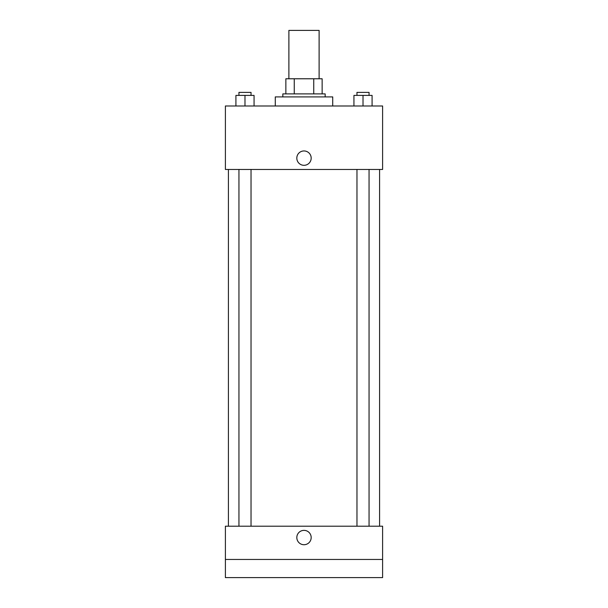 <?xml version="1.0" encoding="UTF-8"?>
<svg xmlns="http://www.w3.org/2000/svg" width="608" height="608" viewBox="0 0 608 608"><rect width="100%" height="100%" fill="white"/><g stroke="black" fill="none" stroke-linecap="round" stroke-linejoin="round"><path stroke-width="0.91" d="M319.116 78.774L319.116 30.4L288.884 30.4L288.884 78.774M294.249 93.89L294.249 78.774L285.859 78.774L285.859 93.89L285.859 78.774M294.249 78.774L322.141 78.774L322.141 93.89M313.751 93.89L313.751 78.774M282.834 96.908L282.834 93.89L325.166 93.89L325.166 96.908M332.72 105.982L332.72 96.908L275.28 96.908L275.28 105.982M225.393 105.982L382.607 105.982L382.607 169.465L225.393 169.465L225.393 105.982M304 165.315A7.182 7.182 0 0 1 297.783 154.538A7.182 7.182 0 0 1 310.217 154.538A7.182 7.182 0 0 1 304 165.315M225.393 526.209L382.607 526.209L382.607 577.6L225.393 577.6L225.393 526.209M304 544.722A7.182 7.182 0 0 1 297.783 533.953A7.182 7.182 0 0 1 310.217 533.953A7.182 7.182 0 0 1 304 544.722M225.393 559.459L382.607 559.459M353.94 105.982L353.94 95.395L372.081 95.395L372.081 105.982L372.081 95.395M363.014 105.982L363.014 95.395M369.056 95.395L369.056 92.378L356.964 92.378L356.964 95.395M235.919 105.982L235.919 95.395L254.06 95.395L254.06 105.982L254.06 95.395M244.986 105.982L244.986 95.395M251.036 95.395L251.036 92.378L238.944 92.378L238.944 95.395M379.582 526.209L379.582 169.465M228.418 526.209L228.418 169.465M356.964 169.465L356.964 526.209M369.056 169.465L369.056 526.209M251.036 526.209L251.036 169.465M238.944 526.209L238.944 169.465"/></g></svg>
